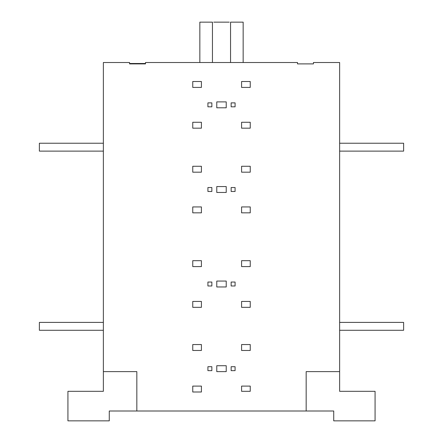 <?xml version="1.0" encoding="UTF-8"?>
<svg xmlns="http://www.w3.org/2000/svg" width="443" height="443" viewBox="0 0 443 443"><rect width="100%" height="100%" fill="white"/><g stroke="black" fill="none" stroke-linecap="round" stroke-linejoin="round"><path stroke-width="0.66" d="M103.369 322.404L39.377 322.404L39.377 330.279L103.369 330.279M73.831 143.239C87.797 143.239 87.797 143.239 73.831 143.239M103.369 143.239L39.377 143.239L39.377 151.113L103.369 151.113M226.223 101.89L216.777 101.89L216.777 107.799L226.223 107.799L226.223 101.89M216.777 192.461L226.223 192.461L226.223 186.553L216.777 186.553L216.777 192.461M216.777 286.964L226.223 286.964L226.223 281.061L216.777 281.061L216.777 286.964M216.777 371.627L226.223 371.627L226.223 365.719L216.777 365.719L216.777 371.627M241.585 386.097L241.585 391.319L250.245 391.319L250.245 386.097L241.585 386.097M192.755 386.097L192.755 392.005L201.415 392.005L201.415 386.097L192.755 386.097M241.585 344.554L241.585 350.463L250.245 350.463L250.245 344.554L241.585 344.554M192.755 350.463L201.415 350.463L201.415 344.554L192.755 344.554L192.755 350.463M201.415 301.439L192.755 301.439L192.755 307.342L201.415 307.342L201.415 301.439M250.245 301.439L241.585 301.439L241.585 307.342L250.245 307.342L250.245 301.439M250.245 260.683L241.585 260.683L241.585 266.586L250.245 266.586L250.245 260.683M192.755 260.683L192.755 266.586L201.415 266.586L201.415 260.683L192.755 260.683M250.245 212.839L250.245 206.931L241.585 206.931L241.585 212.839L250.245 212.839M192.755 206.931L192.755 212.839L201.415 212.839L201.415 206.931L192.755 206.931M201.415 172.177L201.415 166.275L192.755 166.275L192.755 172.177L201.415 172.177M250.245 172.177L250.245 166.275L241.585 166.275L241.585 172.177L250.245 172.177M250.245 122.268L241.585 122.268L241.585 128.177L250.245 128.177L250.245 122.268M192.755 122.268L192.755 128.177L201.415 128.177L201.415 122.268L192.755 122.268M192.755 87.421L201.415 87.421L201.415 81.512L192.755 81.512L192.755 87.421M241.585 81.512L241.585 87.421L250.245 87.421L250.245 81.512L241.585 81.512M207.917 102.876L207.917 106.813L211.854 106.813L211.854 102.876L207.917 102.876M235.083 102.876L231.146 102.876L231.146 106.813L235.083 106.813L235.083 102.876M207.917 187.539L207.917 191.476L211.854 191.476L211.854 187.539L207.917 187.539M235.083 187.539L231.146 187.539L231.146 191.476L235.083 191.476L235.083 187.539M207.917 282.041L207.917 285.979L211.854 285.979L211.854 282.041L207.917 282.041M235.083 282.041L231.146 282.041L231.146 285.979L235.083 285.979L235.083 282.041M207.917 366.704L207.917 370.641L211.854 370.641L211.854 366.704L207.917 366.704M235.083 366.704L231.146 366.704L231.146 370.641L235.083 370.641L235.083 366.704M145.503 63.892L145.503 62.513L145.503 63.892L129.555 63.892L129.555 62.513L103.369 62.513L103.369 371.627L136.837 371.627L136.837 411.004L109.271 411.004L109.271 420.85L67.929 420.85L67.929 391.319L76.489 391.319M103.369 371.627L103.369 391.319L67.929 391.319M339.631 330.279L403.623 330.279L403.623 322.404L339.631 322.404M339.631 151.113L403.623 151.113L403.623 143.239L339.631 143.239M366.511 391.319L375.071 391.319L375.071 420.85L333.729 420.85L333.729 411.004L306.163 411.004L306.163 371.627L339.631 371.627L339.631 62.513L313.445 62.513L313.445 63.892L297.497 63.892L297.497 62.513L145.503 62.513L297.497 62.513M375.071 391.319L339.631 391.319L339.631 371.627M212.441 62.513L212.441 22.15L199.843 22.15L199.843 62.513M243.157 62.513L243.157 22.15L230.559 22.15L230.559 62.513M229.252 22.15L213.747 22.15M129.555 63.499L145.503 63.499M136.837 411.004L306.163 411.004M103.369 62.513L129.555 62.513L129.555 63.892M313.445 62.513L339.631 62.513"/></g></svg>
